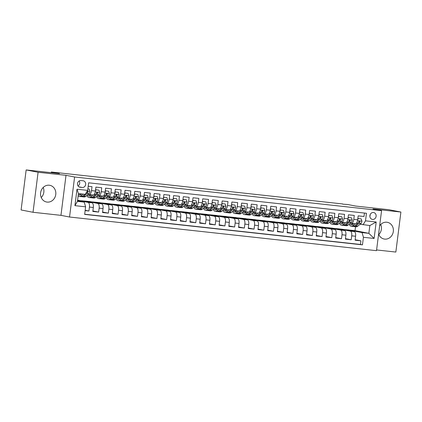 <?xml version="1.0" encoding="UTF-8"?>
<svg xmlns="http://www.w3.org/2000/svg" width="422" height="422" viewBox="0 0 422 422"><rect width="100%" height="100%" fill="white"/><g stroke="black" fill="none" stroke-linecap="round" stroke-linejoin="round"><path stroke-width="0.63" d="M378.608 234.046A8.509 7.617 101 0 0 384.115 239.021A8.509 7.617 101 0 0 384.679 239.105A8.509 7.617 101 0 0 393.278 231.81A8.509 7.617 101 0 0 387.37 222.315A8.509 7.617 101 0 0 386.81 222.23A8.509 7.617 101 0 0 379.642 225.839M49.253 185.221A8.509 7.617 101 0 0 40.654 192.511A8.509 7.617 101 0 0 46.557 202.006A8.509 7.617 101 0 0 47.116 202.091A8.509 7.617 101 0 0 55.715 194.8A8.509 7.617 101 0 0 49.812 185.305A8.509 7.617 101 0 0 49.253 185.221M373.449 212.503A3.492 3.123 101 0 0 369.92 215.494A3.492 3.123 101 0 0 372.341 219.393A3.492 3.123 101 0 0 372.573 219.424A3.492 3.123 101 0 0 376.102 216.433A3.492 3.123 101 0 0 373.676 212.54A3.492 3.123 101 0 0 373.449 212.503M376.598 249.951L395.847 252.061L400.9 212.039L388.973 209.718L355.704 206.068L347.591 204.491L342.706 204.158M69.546 217.019L376.503 250.673L381.562 210.652L74.599 176.997L69.546 217.019L60.958 215.347L66.011 175.325L38.085 172.26L33.027 212.282L60.958 215.347M33.027 212.282L21.1 209.961L26.153 169.939L59.428 173.584L51.315 172.007L51.231 172.688M38.085 172.26L26.153 169.939M364.434 213.052L363.996 216.507L358.167 215.869L357.666 219.815L353.784 219.387A4.362 1.941 96.3 0 1 351.399 223.354A4.362 1.941 96.3 0 1 351.326 223.343L350.397 223.164M353.784 219.387L354.28 215.442L348.451 214.803L347.955 218.749L344.067 218.322A4.362 1.941 96.3 0 1 341.683 222.288A4.362 1.941 96.3 0 1 341.614 222.278L340.686 222.099M344.067 218.322L344.568 214.376L338.739 213.738L338.238 217.683L334.356 217.256A4.362 1.941 96.3 0 1 331.972 221.223A4.362 1.941 96.3 0 1 331.898 221.212L330.969 221.033M334.356 217.256L334.852 213.31L329.023 212.672L328.527 216.618L324.639 216.196A4.362 1.941 96.3 0 1 322.255 220.157A4.362 1.941 96.3 0 1 322.186 220.147L321.258 219.968M324.639 216.196L325.14 212.245L319.312 211.607L318.81 215.552L314.928 215.13A4.362 1.941 96.3 0 1 312.544 219.092A4.362 1.941 96.3 0 1 312.47 219.081L311.541 218.902M314.928 215.13L315.424 211.179L309.595 210.541L309.099 214.492L305.212 214.065A4.362 1.941 96.3 0 1 302.827 218.032A4.362 1.941 96.3 0 1 302.759 218.021L301.83 217.836M305.212 214.065L305.713 210.114L299.884 209.476L299.383 213.427L295.5 212.999A4.362 1.941 96.3 0 1 293.116 216.966A4.362 1.941 96.3 0 1 293.042 216.955L292.114 216.771M295.5 212.999L295.996 209.048L290.167 208.41L289.671 212.361L285.784 211.934A4.362 1.941 96.3 0 1 283.399 215.9A4.362 1.941 96.3 0 1 283.331 215.89L282.402 215.705M285.784 211.934L286.285 207.988L280.456 207.344L279.955 211.295L276.072 210.868A4.362 1.941 96.3 0 1 273.688 214.835A4.362 1.941 96.3 0 1 273.614 214.824L272.686 214.64M276.072 210.868L276.568 206.922L270.739 206.279L270.244 210.23L266.356 209.803A4.362 1.941 96.3 0 1 263.972 213.769A4.362 1.941 96.3 0 1 263.903 213.759L262.975 213.579M266.356 209.803L266.857 205.857L261.028 205.219L260.527 209.164L256.645 208.737A4.362 1.941 96.3 0 1 254.26 212.704A4.362 1.941 96.3 0 1 254.186 212.693L253.258 212.514M256.645 208.737L257.14 204.791L251.312 204.153L250.816 208.099L246.928 207.671A4.362 1.941 96.3 0 1 244.544 211.638A4.362 1.941 96.3 0 1 244.475 211.628L243.547 211.448M246.928 207.671L247.429 203.726L241.6 203.087L241.099 207.033L237.217 206.606A4.362 1.941 96.3 0 1 234.832 210.573A4.362 1.941 96.3 0 1 234.759 210.562L233.83 210.383M237.217 206.606L237.713 202.66L231.884 202.022L231.388 205.968L227.5 205.546A4.362 1.941 96.3 0 1 225.116 209.507A4.362 1.941 96.3 0 1 225.047 209.497L224.119 209.317M227.5 205.546L228.001 201.595L222.172 200.956L221.671 204.902L217.789 204.48A4.362 1.941 96.3 0 1 215.405 208.442A4.362 1.941 96.3 0 1 215.331 208.431L214.402 208.252M217.789 204.48L218.285 200.529L212.456 199.891L211.96 203.837L208.072 203.415A4.362 1.941 96.3 0 1 205.688 207.376A4.362 1.941 96.3 0 1 205.619 207.366L204.691 207.186M208.072 203.415L208.573 199.464L202.745 198.825L202.243 202.776L198.361 202.349A4.362 1.941 96.3 0 1 195.977 206.316A4.362 1.941 96.3 0 1 195.903 206.305L194.975 206.121M198.361 202.349L198.857 198.398L193.028 197.76L192.532 201.711L188.645 201.283A4.362 1.941 96.3 0 1 186.26 205.25A4.362 1.941 96.3 0 1 186.192 205.24L185.258 205.055M188.645 201.283L189.146 197.332L183.317 196.694L182.816 200.645L178.933 200.218A4.362 1.941 96.3 0 1 176.549 204.185A4.362 1.941 96.3 0 1 176.475 204.174L175.547 203.99M178.933 200.218L179.429 196.272L173.6 195.629L173.104 199.58L169.217 199.152A4.362 1.941 96.3 0 1 166.832 203.119A4.362 1.941 96.3 0 1 166.764 203.109L165.83 202.924M169.217 199.152L169.718 195.207L163.889 194.563L163.388 198.514L159.505 198.087A4.362 1.941 96.3 0 1 157.121 202.054A4.362 1.941 96.3 0 1 157.047 202.043L156.119 201.864M159.505 198.087L160.001 194.141L154.172 193.503L153.677 197.449L149.789 197.021A4.362 1.941 96.3 0 1 147.405 200.988A4.362 1.941 96.3 0 1 147.336 200.977L146.402 200.798M149.789 197.021L150.29 193.076L144.461 192.437L143.96 196.383L140.078 195.956A4.362 1.941 96.3 0 1 137.693 199.922A4.362 1.941 96.3 0 1 137.619 199.912L136.691 199.733M140.078 195.956L140.573 192.01L134.745 191.372L134.249 195.317L130.361 194.89A4.362 1.941 96.3 0 1 127.977 198.857A4.362 1.941 96.3 0 1 127.908 198.846L126.975 198.667M130.361 194.89L130.862 190.944L125.033 190.306L124.532 194.252L120.65 193.83A4.362 1.941 96.3 0 1 118.265 197.791A4.362 1.941 96.3 0 1 118.192 197.781L117.263 197.601M120.65 193.83L121.146 189.879L115.317 189.241L114.821 193.186L110.933 192.764A4.362 1.941 96.3 0 1 108.549 196.726A4.362 1.941 96.3 0 1 108.48 196.715L107.547 196.536M110.933 192.764L111.434 188.813L105.605 188.175L105.104 192.121L101.222 191.699A4.362 1.941 96.3 0 1 98.838 195.66A4.362 1.941 96.3 0 1 98.764 195.65L97.835 195.47M101.222 191.699L101.718 187.748L95.889 187.11L95.393 191.06A4.362 1.941 96.3 0 1 93.009 195.022A4.362 1.941 96.3 0 1 92.935 195.011L89.195 194.6A6.926 3.081 -83.7 0 0 90.065 195.887M85.128 210.604L88.931 211.021L85.165 210.288M77.59 200.218L91.954 202.803A4.362 1.941 96.3 0 1 93.315 207.497L92.814 211.448L98.642 212.087L92.877 210.963M81.409 200.745L89.833 201.563L101.665 203.868A4.362 1.941 -83.7 0 1 103.031 208.563L102.53 212.514L108.359 213.152L102.593 212.029M91.12 201.811L99.55 202.629L111.382 204.928A4.362 1.941 -83.7 0 1 112.743 209.628L112.247 213.579L118.07 214.218L112.305 213.094M100.837 202.876L109.261 203.689L121.093 205.994A4.362 1.941 -83.7 0 1 122.459 210.694L121.958 214.645L127.787 215.283L122.021 214.16M110.548 203.942L118.978 204.754L130.809 207.06A4.362 1.941 -83.7 0 1 132.17 211.76L131.675 215.705L137.498 216.349L131.733 215.225M120.265 205.008L128.689 205.82L140.521 208.125A4.362 1.941 -83.7 0 1 141.887 212.825L141.386 216.771L147.215 217.409L141.449 216.291M129.976 206.073L138.405 206.885L150.237 209.191A4.362 1.941 -83.7 0 1 151.598 213.891L151.102 217.836L156.926 218.475L151.16 217.351M139.693 207.139L148.117 207.951L159.949 210.256A4.362 1.941 -83.7 0 1 161.315 214.956L160.814 218.902L166.643 219.54L160.877 218.417M149.404 208.204L157.833 209.017L169.665 211.322A4.362 1.941 -83.7 0 1 171.026 216.022L170.53 219.968L176.354 220.606L170.588 219.482M159.12 209.27L167.545 210.082L179.376 212.387A4.362 1.941 -83.7 0 1 180.743 217.087L180.241 221.033L186.07 221.671L180.305 220.548M168.832 210.335L177.261 211.148L189.093 213.453A4.362 1.941 -83.7 0 1 190.454 218.148L189.958 222.099L195.782 222.737L190.016 221.613M178.548 211.396L186.972 212.213L198.804 214.518A4.362 1.941 -83.7 0 1 200.17 219.213L199.669 223.164L205.498 223.802L199.733 222.679M188.259 212.461L196.689 213.279L208.521 215.584A4.362 1.941 -83.7 0 1 209.882 220.279L209.386 224.23L215.209 224.868L209.444 223.744M197.976 213.527L206.4 214.344L218.232 216.644A4.362 1.941 -83.7 0 1 219.598 221.344L219.097 225.295L224.926 225.934L219.16 224.81M207.687 214.592L216.117 215.405L227.949 217.71A4.362 1.941 -83.7 0 1 229.31 222.41L228.814 226.356L234.637 226.999L228.872 225.875M217.404 215.658L225.828 216.47L237.66 218.775A4.362 1.941 -83.7 0 1 239.026 223.475L238.525 227.421L244.354 228.065L238.588 226.941M227.115 216.723L235.545 217.536L247.376 219.841A4.362 1.941 -83.7 0 1 248.737 224.541L248.242 228.487L254.065 229.125L248.3 228.007M236.832 217.789L245.256 218.601L257.088 220.906A4.362 1.941 -83.7 0 1 258.454 225.606L257.953 229.552L263.782 230.19L258.016 229.067M246.543 218.854L254.972 219.667L266.804 221.972A4.362 1.941 -83.7 0 1 268.165 226.672L267.669 230.618L273.493 231.256L267.727 230.132M256.26 219.92L264.684 220.732L276.516 223.038A4.362 1.941 -83.7 0 1 277.882 227.738L277.381 231.683L283.209 232.322L277.444 231.198M265.971 220.986L274.4 221.798L286.232 224.103A4.362 1.941 -83.7 0 1 287.593 228.803L287.097 232.749L292.921 233.387L287.155 232.264M275.687 222.046L284.111 222.863L295.943 225.169A4.362 1.941 -83.7 0 1 297.31 229.863L296.808 233.814L302.637 234.453L296.872 233.329M285.399 223.111L293.828 223.929L305.66 226.234A4.362 1.941 -83.7 0 1 307.021 230.929L306.525 234.88L312.354 235.518L306.583 234.395M295.115 224.177L303.539 224.995L315.371 227.3A4.362 1.941 -83.7 0 1 316.737 231.994L316.236 235.945L322.065 236.584L316.3 235.46M304.826 225.242L313.256 226.06L325.088 228.36A4.362 1.941 -83.7 0 1 326.449 233.06L325.953 237.011L331.782 237.649L326.011 236.526M314.543 226.308L322.967 227.12L334.799 229.426A4.362 1.941 -83.7 0 1 336.165 234.126L335.664 238.071L341.493 238.715L335.727 237.591M324.254 227.374L332.684 228.186L344.516 230.491A4.362 1.941 -83.7 0 1 345.876 235.191L345.381 239.137L351.209 239.78L345.439 238.657M51.315 172.007L342.733 203.958M80.101 187.247L82.237 187.484A3.381 3.028 101 0 0 85.655 184.583A3.381 3.028 101 0 0 83.308 180.811A3.381 3.028 101 0 0 83.087 180.78L80.95 180.542A3.381 3.028 101 0 0 77.532 183.443A3.381 3.028 101 0 0 79.879 187.215A3.381 3.028 101 0 0 80.101 187.247L79.658 187.162M363.047 224.799L365.499 220.843L366.46 213.274L88.641 182.81L87.681 190.385L85.228 194.336L78.429 193.593L77.442 201.378L84.242 202.127L85.603 206.822L84.648 214.397L362.466 244.855L363.421 237.285L362.06 232.585L368.86 233.334L369.846 225.543L360.114 224.23M365.499 220.843L376.187 222.014L374.108 238.456L363.421 237.285M85.603 206.822L74.921 205.651L76.999 189.214L87.681 190.385M333.971 228.439L338.513 228.829L350.344 231.129A4.362 1.941 96.3 0 1 351.705 235.829L351.209 239.78M338.513 228.829L342.395 229.251L354.227 231.557L350.344 231.129M328.796 227.764L340.628 230.069A4.362 1.941 96.3 0 1 341.994 234.764L341.493 238.715M319.085 226.698L330.917 229.004A4.362 1.941 96.3 0 1 332.278 233.698L331.782 237.649M309.368 225.633L321.2 227.938A4.362 1.941 96.3 0 1 322.566 232.633L322.065 236.584M299.657 224.567L311.489 226.872A4.362 1.941 96.3 0 1 312.85 231.567L312.354 235.518M289.94 223.502L301.772 225.807A4.362 1.941 96.3 0 1 303.138 230.507L302.637 234.453M280.229 222.436L292.061 224.741A4.362 1.941 96.3 0 1 293.422 229.441L292.921 233.387M270.513 221.371L282.344 223.676A4.362 1.941 96.3 0 1 283.711 228.376L283.209 232.322M260.801 220.305L272.633 222.61A4.362 1.941 96.3 0 1 273.994 227.31L273.493 231.256M251.085 219.24L262.917 221.545A4.362 1.941 96.3 0 1 264.283 226.245L263.782 230.19M241.373 218.174L253.205 220.479A4.362 1.941 96.3 0 1 254.566 225.179L254.065 229.125M231.657 217.114L243.489 219.414A4.362 1.941 96.3 0 1 244.855 224.114L244.354 228.065M221.946 216.048L233.777 218.353A4.362 1.941 96.3 0 1 235.138 223.048L234.637 226.999M212.229 214.983L224.061 217.288A4.362 1.941 96.3 0 1 225.427 221.983L224.926 225.934M202.518 213.917L214.35 216.222A4.362 1.941 96.3 0 1 215.711 220.917L215.209 224.868M192.801 212.852L204.633 215.157A4.362 1.941 96.3 0 1 205.999 219.851L205.498 223.802M183.09 211.786L194.922 214.091A4.362 1.941 96.3 0 1 196.283 218.791L195.782 222.737M173.373 210.72L185.205 213.026A4.362 1.941 96.3 0 1 186.566 217.726L186.07 221.671M163.662 209.655L175.494 211.96A4.362 1.941 96.3 0 1 176.855 216.66L176.354 220.606M153.946 208.589L165.777 210.894A4.362 1.941 96.3 0 1 167.138 215.595L166.643 219.54M144.234 207.524L156.066 209.829A4.362 1.941 96.3 0 1 157.427 214.529L156.926 218.475M134.518 206.458L146.35 208.763A4.362 1.941 96.3 0 1 147.711 213.463L147.215 217.409M124.806 205.398L136.638 207.698A4.362 1.941 96.3 0 1 137.999 212.398L137.498 216.349M115.09 204.332L126.922 206.638A4.362 1.941 96.3 0 1 128.283 211.332L127.787 215.283M105.379 203.267L117.21 205.572A4.362 1.941 96.3 0 1 118.571 210.267L118.07 214.218M95.662 202.201L107.494 204.506A4.362 1.941 96.3 0 1 108.855 209.201L108.359 213.152M85.946 201.136L97.783 203.441A4.362 1.941 96.3 0 1 99.144 208.136L98.642 212.087M88.203 186.266L92.007 186.682L91.505 190.633A4.362 1.941 96.3 0 1 89.121 194.6A4.362 1.941 96.3 0 1 89.053 194.589L88.119 194.405M77.574 200.334L88.066 202.375A4.362 1.941 96.3 0 1 89.427 207.075L88.931 211.021M84.669 214.228L360.462 244.465L360.921 240.841L355.155 239.722M354.227 231.557A4.362 1.941 -83.7 0 1 355.593 236.257L355.092 240.202L360.921 240.841M77.516 200.814L84.242 202.127M66.011 175.325L74.599 176.997M400.9 212.039L372.974 208.98L381.562 210.652M343.682 229.505L355.023 230.639L368.86 233.334L374.108 238.456M355.023 230.639L355.514 226.741M348.224 229.89L362.06 232.585M79.753 201.252L79.8 200.877L77.564 200.439M77.537 200.629L79.8 200.877M89.464 202.317L89.511 201.943L85.935 201.241M84.986 201.442L89.511 201.943M94.702 202.507L99.228 203.003L95.646 202.307M99.181 203.383L99.228 203.003M98.906 195.666L102.651 196.077A4.362 1.941 -83.7 0 0 102.72 196.088A4.362 1.941 -83.7 0 0 105.104 192.121M104.413 203.573L108.939 204.069L105.363 203.372M108.892 204.448L108.939 204.069M108.623 196.731L112.363 197.143A4.362 1.941 -83.7 0 0 112.437 197.153A4.362 1.941 -83.7 0 0 114.821 193.186M114.13 204.638L118.656 205.134L115.074 204.438M118.608 205.514L118.656 205.134M118.334 197.797L122.079 198.208A4.362 1.941 -83.7 0 0 122.148 198.219A4.362 1.941 -83.7 0 0 124.532 194.252M123.841 205.704L128.367 206.2L124.791 205.503M128.32 206.574L128.367 206.2M128.051 198.862L131.791 199.274A4.362 1.941 -83.7 0 0 131.864 199.284A4.362 1.941 -83.7 0 0 134.249 195.317M133.558 206.769L138.084 207.265L134.502 206.569M138.036 207.64L138.084 207.265M137.762 199.928L141.507 200.339A4.362 1.941 -83.7 0 0 141.576 200.35A4.362 1.941 -83.7 0 0 143.96 196.383M143.269 207.835L147.795 208.331L144.218 207.635M147.747 208.705L147.795 208.331M148.349 202.275A6.926 3.081 -83.7 0 1 147.494 200.999L151.218 201.405A4.362 1.941 -83.7 0 0 151.292 201.415A4.362 1.941 -83.7 0 0 153.677 197.449M152.986 208.901L157.512 209.396L153.93 208.7M157.464 209.771L157.512 209.396M157.19 202.059L160.935 202.47A4.362 1.941 -83.7 0 0 161.004 202.481A4.362 1.941 -83.7 0 0 163.388 198.514M162.697 209.966L167.223 210.462L163.646 209.766M167.175 210.836L167.223 210.462M166.906 203.124L170.646 203.536A4.362 1.941 -83.7 0 0 170.72 203.546A4.362 1.941 -83.7 0 0 173.104 199.58M172.413 211.032L176.939 211.527L173.358 210.831M176.892 211.902L176.939 211.527M176.618 204.19L180.363 204.596A4.362 1.941 -83.7 0 0 180.431 204.612A4.362 1.941 -83.7 0 0 182.816 200.645M182.125 212.097L186.651 212.593L183.074 211.891M186.603 212.968L186.651 212.593M187.204 206.537A6.926 3.081 -83.7 0 1 186.35 205.261L190.074 205.662A4.362 1.941 -83.7 0 0 190.148 205.672A4.362 1.941 -83.7 0 0 192.532 201.711M191.841 213.157L196.367 213.659L192.785 212.957M196.32 214.033L196.367 213.659M196.045 206.316L199.791 206.727A4.362 1.941 -83.7 0 0 199.859 206.738A4.362 1.941 -83.7 0 0 202.243 202.776M201.552 214.223L206.078 214.719L202.502 214.023M206.031 215.099L206.078 214.719M205.762 207.381L209.502 207.793A4.362 1.941 -83.7 0 0 209.576 207.803A4.362 1.941 -83.7 0 0 211.96 203.837M211.269 215.289L215.795 215.784L212.213 215.088M215.747 216.164L215.795 215.784M216.344 209.729A6.926 3.081 -83.7 0 1 215.494 208.452L219.218 208.858A4.362 1.941 -83.7 0 0 219.287 208.869A4.362 1.941 -83.7 0 0 221.671 204.902M220.98 216.354L225.506 216.85L221.93 216.154M225.459 217.23L225.506 216.85M225.19 209.512L228.93 209.924A4.362 1.941 -83.7 0 0 229.004 209.934A4.362 1.941 -83.7 0 0 231.388 205.968M230.697 217.42L235.223 217.916L231.641 217.219M235.175 218.29L235.223 217.916M234.901 210.578L238.646 210.989A4.362 1.941 -83.7 0 0 238.715 211A4.362 1.941 -83.7 0 0 241.099 207.033M240.408 218.485L244.934 218.981L241.358 218.285M244.887 219.356L244.934 218.981M244.618 211.644L248.358 212.055A4.362 1.941 -83.7 0 0 248.431 212.066A4.362 1.941 -83.7 0 0 250.816 208.099M250.125 219.551L254.651 220.047L251.069 219.35M254.603 220.421L254.651 220.047M254.329 212.709L258.074 213.121A4.362 1.941 -83.7 0 0 258.143 213.131A4.362 1.941 -83.7 0 0 260.527 209.164M259.836 220.616L264.362 221.112L260.785 220.416M264.314 221.487L264.362 221.112M264.045 213.775L267.785 214.186A4.362 1.941 -83.7 0 0 267.859 214.197A4.362 1.941 -83.7 0 0 270.244 210.23M269.553 221.682L274.078 222.178L270.502 221.481M274.031 222.552L274.078 222.178M273.757 214.84L277.502 215.252A4.362 1.941 -83.7 0 0 277.57 215.262A4.362 1.941 -83.7 0 0 279.955 211.295M279.264 222.747L283.79 223.243L280.213 222.547M283.742 223.618L283.79 223.243M284.344 217.188A6.926 3.081 -83.7 0 1 283.489 215.911L287.213 216.312A4.362 1.941 -83.7 0 0 287.287 216.328A4.362 1.941 -83.7 0 0 289.671 212.361M288.98 223.813L293.506 224.309L289.93 223.607M293.459 224.683L293.506 224.309M293.184 216.971L296.93 217.377A4.362 1.941 -83.7 0 0 296.998 217.388A4.362 1.941 -83.7 0 0 299.383 213.427M298.692 224.873L303.218 225.374L299.641 224.673M303.17 225.749L303.218 225.374M302.901 218.032L306.641 218.443A4.362 1.941 -83.7 0 0 306.715 218.454A4.362 1.941 -83.7 0 0 309.099 214.492M308.408 225.939L312.934 226.435L309.358 225.738M312.887 226.814L312.934 226.435M313.483 220.384A6.926 3.081 -83.7 0 1 312.633 219.102L316.358 219.509A4.362 1.941 -83.7 0 0 316.426 219.519A4.362 1.941 -83.7 0 0 318.81 215.552M318.119 227.004L322.645 227.5L319.069 226.804M322.598 227.88L322.645 227.5M322.329 220.163L326.069 220.574A4.362 1.941 -83.7 0 0 326.143 220.585A4.362 1.941 -83.7 0 0 328.527 216.618M327.836 228.07L332.362 228.566L328.785 227.869M332.314 228.946L332.362 228.566M332.04 221.228L335.785 221.64A4.362 1.941 -83.7 0 0 335.854 221.65A4.362 1.941 -83.7 0 0 338.238 217.683M337.547 229.135L342.073 229.631L338.497 228.935M342.026 230.006L342.073 229.631M342.627 223.576A6.926 3.081 -83.7 0 1 341.773 222.299L345.497 222.705A4.362 1.941 -83.7 0 0 345.571 222.716A4.362 1.941 -83.7 0 0 347.955 218.749M347.264 230.201L351.79 230.697L348.213 230.001M351.742 231.071L351.79 230.697M360.462 244.465L362.466 244.855M351.468 223.359L355.213 223.771A4.362 1.941 -83.7 0 0 355.282 223.781A4.362 1.941 -83.7 0 0 357.666 219.815M78.429 193.593L76.999 189.214M77.442 201.378L74.921 205.651M376.187 222.014L369.846 225.543M78.028 185.933A3.381 3.028 101 0 0 79.194 180.932M369.872 216.185A3.492 3.123 101 0 0 370.184 214.582M43.202 187.458A8.509 7.617 -79 0 1 41.24 197.533M380.76 224.467A8.509 7.617 -79 0 1 378.798 234.542M81.488 193.93L80.734 194.558A6.926 3.081 96.3 0 1 79.389 195.038A6.926 3.081 96.3 0 1 78.323 194.436M82.997 194.094L80.85 195.866A8.345 3.708 96.3 0 1 79.236 196.452A8.345 3.708 96.3 0 1 78.133 195.913M87.866 188.945L89.248 189.098L89.944 191.366A2.891 1.287 96.3 0 1 88.931 193.74L85.708 196.399A8.345 3.708 96.3 0 1 84.094 196.979L82.248 196.779A8.345 3.708 -83.7 0 0 83.862 196.198L87.085 193.534A2.891 1.287 -83.7 0 0 87.934 191.963L87.787 191.393L87.048 191.403M89.248 189.098L87.871 188.892M84.843 194.294L82.696 196.066A8.345 3.708 96.3 0 1 81.082 196.652L79.236 196.452M79.811 193.745A8.345 3.708 -83.7 0 0 80.069 194.526M81.678 196.61A8.345 3.708 -83.7 0 0 82.248 196.779M79.579 193.719A6.926 3.081 -83.7 0 0 80.349 194.822M81.003 194.331A6.926 3.081 96.3 0 1 80.744 193.846M86.763 191.862A2.891 1.287 96.3 0 1 85.919 193.408L85.687 193.603M87.934 191.963L87.248 191.831A1.472 0.654 96.3 0 1 86.964 192.226L86.484 192.622M91.384 194.848L90.445 195.623A6.926 3.081 96.3 0 1 89.105 196.103A6.926 3.081 96.3 0 1 87.581 194.853M92.893 195.011L90.566 196.932A8.345 3.708 96.3 0 1 88.952 197.512A8.345 3.708 96.3 0 1 86.853 195.455M98.959 190.164L95.557 189.736L98.959 190.164L99.655 192.432A2.891 1.287 96.3 0 1 98.642 194.8L95.419 197.464A8.345 3.708 96.3 0 1 93.805 198.045L91.959 197.844A8.345 3.708 -83.7 0 0 93.578 197.264L96.796 194.6A2.891 1.287 -83.7 0 0 97.651 193.028L97.25 192.332L96.485 192.901A2.891 1.287 96.3 0 1 95.63 194.473L92.413 197.132A8.345 3.708 96.3 0 1 90.793 197.718L88.952 197.512M96.047 189.842L95.414 190.886M89.48 194.637A8.345 3.708 -83.7 0 0 89.786 195.592M91.389 197.675A8.345 3.708 -83.7 0 0 91.959 197.844M90.719 195.397A6.926 3.081 96.3 0 1 90.377 194.737M97.651 193.028L96.965 192.896A1.472 0.654 96.3 0 1 96.68 193.292L96.2 193.687M101.095 195.908L100.162 196.684A6.926 3.081 96.3 0 1 98.817 197.169A6.926 3.081 96.3 0 1 97.297 195.919M102.604 196.077L100.278 197.997A8.345 3.708 96.3 0 1 98.664 198.577A8.345 3.708 96.3 0 1 96.564 196.52M105.273 190.813L108.676 191.229L109.372 193.498A2.891 1.287 96.3 0 1 108.359 195.866L105.136 198.53A8.345 3.708 96.3 0 1 103.522 199.11L101.676 198.91A8.345 3.708 -83.7 0 0 103.29 198.324L106.513 195.666A2.891 1.287 -83.7 0 0 107.362 194.094L106.961 193.397L106.196 193.967A2.891 1.287 96.3 0 1 105.347 195.539L102.124 198.198A8.345 3.708 96.3 0 1 100.51 198.783L98.664 198.577M105.758 190.908L105.125 191.952M108.676 191.229L105.273 190.802M99.191 195.702A8.345 3.708 -83.7 0 0 99.497 196.657M101.106 198.741A8.345 3.708 -83.7 0 0 101.676 198.91M98.927 195.671A6.926 3.081 -83.7 0 0 99.777 196.953M100.431 196.462A6.926 3.081 96.3 0 1 100.093 195.803M107.362 194.094L106.676 193.962A1.472 0.654 96.3 0 1 106.391 194.357L105.911 194.753M110.812 196.974L109.873 197.749A6.926 3.081 96.3 0 1 108.533 198.234A6.926 3.081 96.3 0 1 107.009 196.979M112.321 197.143L109.994 199.063A8.345 3.708 96.3 0 1 108.38 199.643A8.345 3.708 96.3 0 1 106.281 197.586M118.387 192.29L114.984 191.868L118.387 192.29L119.083 194.563A2.891 1.287 96.3 0 1 118.07 196.932L114.853 199.595A8.345 3.708 96.3 0 1 113.233 200.176L111.387 199.975A8.345 3.708 -83.7 0 0 113.006 199.39L116.224 196.731A2.891 1.287 -83.7 0 0 117.079 195.159L116.678 194.463L115.913 195.033A2.891 1.287 96.3 0 1 115.058 196.605L111.841 199.263A8.345 3.708 96.3 0 1 110.221 199.849L108.38 199.643M115.475 191.973L114.842 193.018M108.908 196.768A8.345 3.708 -83.7 0 0 109.214 197.723M110.817 199.806A8.345 3.708 -83.7 0 0 111.387 199.975M108.639 196.736A6.926 3.081 -83.7 0 0 109.493 198.013M110.147 197.528A6.926 3.081 96.3 0 1 109.804 196.863M117.079 195.159L116.393 195.027A1.472 0.654 96.3 0 1 116.108 195.418L115.628 195.819M120.523 198.039L119.59 198.815A6.926 3.081 96.3 0 1 118.244 199.3A6.926 3.081 96.3 0 1 116.725 198.045M122.032 198.208L119.706 200.128A8.345 3.708 96.3 0 1 118.091 200.708A8.345 3.708 96.3 0 1 115.992 198.651M128.103 193.355L124.701 192.933L128.103 193.355L128.8 195.629A2.891 1.287 96.3 0 1 127.787 197.997L124.564 200.661A8.345 3.708 96.3 0 1 122.95 201.241L121.103 201.041A8.345 3.708 -83.7 0 0 122.718 200.455L125.941 197.797A2.891 1.287 -83.7 0 0 126.79 196.225L126.389 195.528L125.624 196.098A2.891 1.287 96.3 0 1 124.775 197.67L121.552 200.329A8.345 3.708 96.3 0 1 119.938 200.914L118.091 200.708M125.186 193.039L124.553 194.083M118.619 197.834A8.345 3.708 -83.7 0 0 118.925 198.788M120.534 200.872A8.345 3.708 -83.7 0 0 121.103 201.041M118.355 197.802A6.926 3.081 -83.7 0 0 119.204 199.078M119.859 198.588A6.926 3.081 96.3 0 1 119.521 197.929M126.79 196.225L126.104 196.093A1.472 0.654 96.3 0 1 125.819 196.483L125.339 196.884M130.24 199.105L129.301 199.88A6.926 3.081 96.3 0 1 127.961 200.366A6.926 3.081 96.3 0 1 126.436 199.11M131.748 199.274L129.422 201.194A8.345 3.708 96.3 0 1 127.808 201.774A8.345 3.708 96.3 0 1 125.709 199.717M134.412 194.009L137.815 194.421L138.511 196.694A2.891 1.287 96.3 0 1 137.498 199.063L134.28 201.727A8.345 3.708 96.3 0 1 132.661 202.307L130.815 202.106A8.345 3.708 -83.7 0 0 132.434 201.521L135.652 198.862A2.891 1.287 -83.7 0 0 136.506 197.29L136.106 196.594L135.341 197.164A2.891 1.287 96.3 0 1 134.486 198.73L131.268 201.394A8.345 3.708 96.3 0 1 129.649 201.974L127.808 201.774M134.903 194.104L134.27 195.143M137.815 194.421L134.412 193.999M128.335 198.899A8.345 3.708 -83.7 0 0 128.641 199.854M130.245 201.938A8.345 3.708 -83.7 0 0 130.815 202.106M128.066 198.867A6.926 3.081 -83.7 0 0 128.921 200.144M129.575 199.653A6.926 3.081 96.3 0 1 129.232 198.994M136.506 197.29L135.821 197.153A1.472 0.654 96.3 0 1 135.536 197.549L135.056 197.95M139.951 200.17L139.017 200.946A6.926 3.081 96.3 0 1 137.672 201.431A6.926 3.081 96.3 0 1 136.153 200.176M141.46 200.334L139.133 202.254A8.345 3.708 96.3 0 1 137.519 202.84A8.345 3.708 96.3 0 1 135.42 200.782M147.531 195.486L144.129 195.059L147.531 195.486L148.227 197.754A2.891 1.287 96.3 0 1 147.215 200.128L143.992 202.787A8.345 3.708 96.3 0 1 142.378 203.372L140.531 203.172A8.345 3.708 -83.7 0 0 142.145 202.586L145.368 199.928A2.891 1.287 -83.7 0 0 146.218 198.356L145.817 197.66L145.052 198.224A2.891 1.287 96.3 0 1 144.203 199.796L140.98 202.46A8.345 3.708 96.3 0 1 139.365 203.04L137.519 202.84M144.614 195.17L143.981 196.209M138.047 199.965A8.345 3.708 -83.7 0 0 138.353 200.914M139.962 203.003A8.345 3.708 -83.7 0 0 140.531 203.172M137.783 199.933A6.926 3.081 -83.7 0 0 138.632 201.21M139.286 200.719A6.926 3.081 96.3 0 1 138.949 200.06M146.218 198.356L145.532 198.219A1.472 0.654 96.3 0 1 145.247 198.614L144.767 199.01M149.668 201.236L148.729 202.011A6.926 3.081 96.3 0 1 147.389 202.497A6.926 3.081 96.3 0 1 145.864 201.241M151.176 201.399L148.85 203.32A8.345 3.708 96.3 0 1 147.236 203.905A8.345 3.708 96.3 0 1 145.136 201.843M153.84 196.14L157.242 196.552L157.939 198.82A2.891 1.287 96.3 0 1 156.926 201.194L153.708 203.852A8.345 3.708 96.3 0 1 152.089 204.438L150.243 204.232A8.345 3.708 -83.7 0 0 151.862 203.652L155.08 200.993A2.891 1.287 -83.7 0 0 155.934 199.421L155.533 198.725L154.768 199.29A2.891 1.287 96.3 0 1 153.914 200.861L150.696 203.525A8.345 3.708 96.3 0 1 149.082 204.106L147.236 203.905M154.331 196.235L153.698 197.274M157.242 196.552L153.84 196.124M147.763 201.025A8.345 3.708 -83.7 0 0 148.069 201.98M149.673 204.069A8.345 3.708 -83.7 0 0 150.243 204.232M149.003 201.785A6.926 3.081 96.3 0 1 148.66 201.125M155.934 199.421L155.249 199.284A1.472 0.654 96.3 0 1 154.964 199.68L154.484 200.075M159.379 202.302L158.445 203.077A6.926 3.081 96.3 0 1 157.1 203.562A6.926 3.081 96.3 0 1 155.581 202.307M160.887 202.465L158.561 204.385A8.345 3.708 96.3 0 1 156.947 204.971A8.345 3.708 96.3 0 1 154.848 202.908M163.557 197.201L166.959 197.617L167.655 199.886A2.891 1.287 96.3 0 1 166.643 202.259L163.419 204.918A8.345 3.708 96.3 0 1 161.805 205.503L159.959 205.298A8.345 3.708 -83.7 0 0 161.573 204.717L164.796 202.054A2.891 1.287 -83.7 0 0 165.646 200.487L165.245 199.791L164.48 200.355A2.891 1.287 96.3 0 1 163.63 201.927L160.407 204.591A8.345 3.708 96.3 0 1 158.793 205.171L156.947 204.971M164.042 197.296L163.409 198.34M166.959 197.617L163.557 197.19M157.475 202.091A8.345 3.708 -83.7 0 0 157.781 203.045M159.389 205.134A8.345 3.708 -83.7 0 0 159.959 205.298M157.211 202.064A6.926 3.081 -83.7 0 0 158.06 203.341M158.714 202.85A6.926 3.081 96.3 0 1 158.377 202.191M165.646 200.487L164.96 200.35A1.472 0.654 96.3 0 1 164.675 200.745L164.195 201.141M169.095 203.367L168.156 204.142A6.926 3.081 96.3 0 1 166.817 204.623A6.926 3.081 96.3 0 1 165.292 203.372M170.604 203.531L168.278 205.451A8.345 3.708 96.3 0 1 166.664 206.036A8.345 3.708 96.3 0 1 164.564 203.974M176.67 198.683L173.268 198.256L176.67 198.683L177.367 200.951A2.891 1.287 96.3 0 1 176.354 203.325L173.136 205.983A8.345 3.708 96.3 0 1 171.517 206.569L169.67 206.363A8.345 3.708 -83.7 0 0 171.29 205.783L174.508 203.119A2.891 1.287 -83.7 0 0 175.362 201.547L174.961 200.856L174.196 201.421A2.891 1.287 96.3 0 1 173.342 202.993L170.124 205.656A8.345 3.708 96.3 0 1 168.51 206.237L166.664 206.036M173.758 198.361L173.125 199.406M167.191 203.156A8.345 3.708 -83.7 0 0 167.497 204.111M169.101 206.194A8.345 3.708 -83.7 0 0 169.67 206.363M166.922 203.13A6.926 3.081 -83.7 0 0 167.777 204.406M168.431 203.916A6.926 3.081 96.3 0 1 168.088 203.256M175.362 201.547L174.676 201.415A1.472 0.654 96.3 0 1 174.392 201.811L173.911 202.207M178.807 204.433L177.873 205.208A6.926 3.081 96.3 0 1 176.528 205.688A6.926 3.081 96.3 0 1 175.009 204.438M180.315 204.596L177.989 206.516A8.345 3.708 96.3 0 1 176.375 207.102A8.345 3.708 96.3 0 1 174.275 205.039M182.984 199.332L186.387 199.748L187.083 202.017A2.891 1.287 96.3 0 1 186.07 204.39L182.847 207.049A8.345 3.708 96.3 0 1 181.233 207.635L179.387 207.429A8.345 3.708 -83.7 0 0 181.001 206.849L184.224 204.185A2.891 1.287 -83.7 0 0 185.073 202.613L184.672 201.916L183.908 202.486A2.891 1.287 96.3 0 1 183.058 204.058L179.835 206.717A8.345 3.708 96.3 0 1 178.221 207.302L176.375 207.102M183.47 199.427L182.837 200.471M186.387 199.748L182.984 199.321M176.902 204.222A8.345 3.708 -83.7 0 0 177.208 205.176M178.817 207.26A8.345 3.708 -83.7 0 0 179.387 207.429M176.639 204.195A6.926 3.081 -83.7 0 0 177.488 205.472M178.142 204.981A6.926 3.081 96.3 0 1 177.804 204.322M185.073 202.613L184.388 202.481A1.472 0.654 96.3 0 1 184.103 202.876L183.623 203.272M188.523 205.498L187.584 206.274A6.926 3.081 96.3 0 1 186.244 206.754A6.926 3.081 96.3 0 1 184.72 205.503M190.032 205.662L187.706 207.582A8.345 3.708 96.3 0 1 186.091 208.167A8.345 3.708 96.3 0 1 183.992 206.105M196.098 200.814L192.696 200.387L196.098 200.814L196.794 203.082A2.891 1.287 96.3 0 1 195.782 205.456L192.564 208.115A8.345 3.708 96.3 0 1 190.944 208.695L189.103 208.494A8.345 3.708 -83.7 0 0 190.718 207.914L193.935 205.25A2.891 1.287 -83.7 0 0 194.79 203.678L194.389 202.982L193.624 203.552A2.891 1.287 96.3 0 1 192.77 205.124L189.552 207.782A8.345 3.708 96.3 0 1 187.938 208.368L186.091 208.167M193.186 200.492L192.553 201.537M186.619 205.287A8.345 3.708 -83.7 0 0 186.925 206.242M188.528 208.326A8.345 3.708 -83.7 0 0 189.103 208.494M187.859 206.047A6.926 3.081 96.3 0 1 187.516 205.387M194.79 203.678L194.104 203.546A1.472 0.654 96.3 0 1 193.819 203.942L193.339 204.338M198.234 206.564L197.301 207.334A6.926 3.081 96.3 0 1 195.956 207.819A6.926 3.081 96.3 0 1 194.436 206.569M199.743 206.727L197.417 208.647A8.345 3.708 96.3 0 1 195.803 209.228A8.345 3.708 96.3 0 1 193.703 207.17M205.815 201.88L202.412 201.452L205.815 201.88L206.511 204.148A2.891 1.287 96.3 0 1 205.498 206.516L202.275 209.18A8.345 3.708 96.3 0 1 200.661 209.76L198.815 209.56A8.345 3.708 -83.7 0 0 200.429 208.98L203.652 206.316A2.891 1.287 -83.7 0 0 204.501 204.744L204.1 204.048L203.335 204.617A2.891 1.287 96.3 0 1 202.486 206.189L199.263 208.848A8.345 3.708 96.3 0 1 197.649 209.433L195.803 209.228M202.898 201.558L202.265 202.602M196.33 206.353A8.345 3.708 -83.7 0 0 196.636 207.307M198.245 209.391A8.345 3.708 -83.7 0 0 198.815 209.56M196.066 206.321A6.926 3.081 -83.7 0 0 196.916 207.603M197.57 207.112A6.926 3.081 96.3 0 1 197.232 206.453M204.501 204.744L203.815 204.612A1.472 0.654 96.3 0 1 203.531 205.008L203.051 205.403M207.951 207.624L207.012 208.399A6.926 3.081 96.3 0 1 205.672 208.885A6.926 3.081 96.3 0 1 204.148 207.635M209.46 207.793L207.133 209.713A8.345 3.708 96.3 0 1 205.519 210.293A8.345 3.708 96.3 0 1 203.42 208.236M212.124 202.528L215.526 202.945L216.222 205.213A2.891 1.287 96.3 0 1 215.209 207.582L211.992 210.246A8.345 3.708 96.3 0 1 210.372 210.826L208.531 210.625A8.345 3.708 -83.7 0 0 210.145 210.04L213.363 207.381A2.891 1.287 -83.7 0 0 214.218 205.809L213.817 205.113L213.052 205.683A2.891 1.287 96.3 0 1 212.203 207.255L208.98 209.913A8.345 3.708 96.3 0 1 207.366 210.499L205.519 210.293M212.614 202.623L211.981 203.668M215.526 202.945L212.129 202.518M206.047 207.418A8.345 3.708 -83.7 0 0 206.353 208.373M207.956 210.457A8.345 3.708 -83.7 0 0 208.531 210.625M205.778 207.387A6.926 3.081 -83.7 0 0 206.632 208.668M207.286 208.178A6.926 3.081 96.3 0 1 206.944 207.518M214.218 205.809L213.532 205.678A1.472 0.654 96.3 0 1 213.247 206.073L212.767 206.469M217.662 208.69L216.729 209.465A6.926 3.081 96.3 0 1 215.384 209.95A6.926 3.081 96.3 0 1 213.864 208.695M219.171 208.858L216.845 210.778A8.345 3.708 96.3 0 1 215.231 211.359A8.345 3.708 96.3 0 1 213.131 209.301M225.242 204.005L221.84 203.583L225.242 204.005L225.939 206.279A2.891 1.287 96.3 0 1 224.926 208.647L221.703 211.311A8.345 3.708 96.3 0 1 220.089 211.891L218.243 211.691A8.345 3.708 -83.7 0 0 219.857 211.105L223.08 208.447A2.891 1.287 -83.7 0 0 223.929 206.875L223.528 206.179L222.763 206.748A2.891 1.287 96.3 0 1 221.914 208.32L218.691 210.979A8.345 3.708 96.3 0 1 217.077 211.564L215.231 211.359M222.325 203.689L221.692 204.733M215.758 208.484A8.345 3.708 -83.7 0 0 216.064 209.439M217.673 211.522A8.345 3.708 -83.7 0 0 218.243 211.691M216.998 209.243A6.926 3.081 96.3 0 1 216.66 208.579M223.929 206.875L223.243 206.743A1.472 0.654 96.3 0 1 222.958 207.133L222.478 207.534M227.379 209.755L226.44 210.531A6.926 3.081 96.3 0 1 225.1 211.016A6.926 3.081 96.3 0 1 223.576 209.76M228.888 209.924L226.561 211.844A8.345 3.708 96.3 0 1 224.947 212.424A8.345 3.708 96.3 0 1 222.848 210.367M231.551 204.659L234.954 205.071L235.65 207.344A2.891 1.287 96.3 0 1 234.637 209.713L231.42 212.377A8.345 3.708 96.3 0 1 229.8 212.957L227.959 212.757A8.345 3.708 -83.7 0 0 229.573 212.171L232.791 209.512A2.891 1.287 -83.7 0 0 233.646 207.94L233.245 207.244L232.48 207.814A2.891 1.287 96.3 0 1 231.631 209.386L228.407 212.044A8.345 3.708 96.3 0 1 226.793 212.63L224.947 212.424M232.042 204.754L231.409 205.799M234.954 205.071L231.557 204.649M225.475 209.549A8.345 3.708 -83.7 0 0 225.781 210.504M227.384 212.588A8.345 3.708 -83.7 0 0 227.959 212.757M225.206 209.518A6.926 3.081 -83.7 0 0 226.06 210.794M226.714 210.304A6.926 3.081 96.3 0 1 226.371 209.644M233.646 207.94L232.96 207.809A1.472 0.654 96.3 0 1 232.675 208.199L232.195 208.6M237.09 210.821L236.156 211.596A6.926 3.081 96.3 0 1 234.811 212.081A6.926 3.081 96.3 0 1 233.292 210.826M238.599 210.989L236.273 212.91A8.345 3.708 96.3 0 1 234.658 213.49A8.345 3.708 96.3 0 1 232.559 211.433M244.67 206.136L241.268 205.714L244.67 206.136L245.367 208.41A2.891 1.287 96.3 0 1 244.354 210.778L241.131 213.442A8.345 3.708 96.3 0 1 239.517 214.023L237.67 213.822A8.345 3.708 -83.7 0 0 239.285 213.237L242.508 210.578A2.891 1.287 -83.7 0 0 243.357 209.006L242.956 208.31L242.191 208.879A2.891 1.287 96.3 0 1 241.342 210.446L238.119 213.11A8.345 3.708 96.3 0 1 236.505 213.69L234.658 213.49M241.753 205.82L241.12 206.859M235.186 210.615A8.345 3.708 -83.7 0 0 235.492 211.57M237.101 213.653A8.345 3.708 -83.7 0 0 237.67 213.822M234.922 210.583A6.926 3.081 -83.7 0 0 235.771 211.86M236.425 211.369A6.926 3.081 96.3 0 1 236.088 210.71M243.357 209.006L242.671 208.869A1.472 0.654 96.3 0 1 242.386 209.265L241.906 209.665M246.807 211.886L245.868 212.662A6.926 3.081 96.3 0 1 244.528 213.147A6.926 3.081 96.3 0 1 243.003 211.891M248.315 212.05L245.989 213.97A8.345 3.708 96.3 0 1 244.375 214.555A8.345 3.708 96.3 0 1 242.275 212.498M254.382 207.202L250.984 206.775L254.382 207.202L255.078 209.47A2.891 1.287 96.3 0 1 254.065 211.844L250.847 214.503A8.345 3.708 96.3 0 1 249.228 215.088L247.387 214.888A8.345 3.708 -83.7 0 0 249.001 214.302L252.224 211.644A2.891 1.287 -83.7 0 0 253.073 210.072L252.672 209.375L251.908 209.94A2.891 1.287 96.3 0 1 251.058 211.512L247.835 214.176A8.345 3.708 96.3 0 1 246.221 214.756L244.375 214.555M251.47 206.885L250.837 207.925M244.902 211.68A8.345 3.708 -83.7 0 0 245.208 212.63M246.812 214.719A8.345 3.708 -83.7 0 0 247.387 214.888M244.633 211.649A6.926 3.081 -83.7 0 0 245.488 212.925M246.142 212.435A6.926 3.081 96.3 0 1 245.799 211.775M253.073 210.072L252.388 209.934A1.472 0.654 96.3 0 1 252.103 210.33L251.623 210.726M256.518 212.952L255.584 213.727A6.926 3.081 96.3 0 1 254.239 214.212A6.926 3.081 96.3 0 1 252.72 212.957M258.027 213.115L255.7 215.035A8.345 3.708 96.3 0 1 254.086 215.621A8.345 3.708 96.3 0 1 251.987 213.558M260.696 207.851L264.098 208.268L264.794 210.536A2.891 1.287 96.3 0 1 263.782 212.91L260.559 215.568A8.345 3.708 96.3 0 1 258.944 216.154L257.098 215.948A8.345 3.708 -83.7 0 0 258.712 215.368L261.935 212.709A2.891 1.287 -83.7 0 0 262.785 211.137L262.384 210.441L261.624 211.005A2.891 1.287 96.3 0 1 260.77 212.577L257.547 215.241A8.345 3.708 96.3 0 1 255.932 215.821L254.086 215.621M261.181 207.946L260.553 208.99M264.098 208.268L260.696 207.84M254.614 212.741A8.345 3.708 -83.7 0 0 254.92 213.696M256.529 215.784A8.345 3.708 -83.7 0 0 257.098 215.948M254.35 212.714A6.926 3.081 -83.7 0 0 255.199 213.991M255.853 213.5A6.926 3.081 96.3 0 1 255.516 212.841M262.785 211.137L262.099 211A1.472 0.654 96.3 0 1 261.814 211.396L261.334 211.791M266.235 214.017L265.296 214.793A6.926 3.081 96.3 0 1 263.956 215.278A6.926 3.081 96.3 0 1 262.431 214.023M267.743 214.181L265.417 216.101A8.345 3.708 96.3 0 1 263.803 216.686A8.345 3.708 96.3 0 1 261.703 214.624M270.407 208.916L273.809 209.333L274.506 211.601A2.891 1.287 96.3 0 1 273.493 213.975L270.275 216.634A8.345 3.708 96.3 0 1 268.656 217.219L266.815 217.013A8.345 3.708 -83.7 0 0 268.429 216.433L271.652 213.769A2.891 1.287 -83.7 0 0 272.501 212.203L272.1 211.506L271.335 212.071A2.891 1.287 96.3 0 1 270.486 213.643L267.263 216.307A8.345 3.708 96.3 0 1 265.649 216.887L263.803 216.686M270.898 209.011L270.265 210.056M273.809 209.333L270.412 208.906M264.33 213.806A8.345 3.708 -83.7 0 0 264.636 214.761M266.24 216.845A8.345 3.708 -83.7 0 0 266.815 217.013M264.061 213.78A6.926 3.081 -83.7 0 0 264.916 215.056M265.57 214.566A6.926 3.081 96.3 0 1 265.227 213.907M272.501 212.203L271.815 212.066A1.472 0.654 96.3 0 1 271.531 212.461L271.051 212.857M275.951 215.083L275.012 215.858A6.926 3.081 96.3 0 1 273.667 216.338A6.926 3.081 96.3 0 1 272.148 215.088M277.454 215.246L275.128 217.166A8.345 3.708 96.3 0 1 273.514 217.752A8.345 3.708 96.3 0 1 271.415 215.689M283.526 210.399L280.124 209.971L283.526 210.399L284.222 212.667A2.891 1.287 96.3 0 1 283.209 215.041L279.986 217.699A8.345 3.708 96.3 0 1 278.372 218.285L276.526 218.079A8.345 3.708 -83.7 0 0 278.14 217.499L281.363 214.835A2.891 1.287 -83.7 0 0 282.212 213.263L281.812 212.572L281.052 213.136A2.891 1.287 96.3 0 1 280.197 214.708L276.974 217.372A8.345 3.708 96.3 0 1 275.36 217.952L273.514 217.752M280.609 210.077L279.981 211.121M274.042 214.872A8.345 3.708 -83.7 0 0 274.347 215.827M275.956 217.91A8.345 3.708 -83.7 0 0 276.526 218.079M273.778 214.845A6.926 3.081 -83.7 0 0 274.627 216.122M275.281 215.631A6.926 3.081 96.3 0 1 274.944 214.972M282.212 213.263L281.527 213.131A1.472 0.654 96.3 0 1 281.242 213.527L280.762 213.922M285.662 216.148L284.723 216.924A6.926 3.081 96.3 0 1 283.384 217.404A6.926 3.081 96.3 0 1 281.859 216.154M287.171 216.312L284.845 218.232A8.345 3.708 96.3 0 1 283.231 218.818A8.345 3.708 96.3 0 1 281.131 216.755M289.835 211.047L293.237 211.464L293.934 213.732A2.891 1.287 96.3 0 1 292.921 216.106L289.703 218.765A8.345 3.708 96.3 0 1 288.084 219.35L286.243 219.145A8.345 3.708 -83.7 0 0 287.857 218.564L291.08 215.9A2.891 1.287 -83.7 0 0 291.929 214.329L291.528 213.632L290.763 214.202A2.891 1.287 96.3 0 1 289.914 215.774L286.691 218.432A8.345 3.708 96.3 0 1 285.077 219.018L283.231 218.818M290.325 211.142L289.692 212.187M293.237 211.464L289.84 211.037M283.758 215.937A8.345 3.708 -83.7 0 0 284.064 216.892M285.668 218.976A8.345 3.708 -83.7 0 0 286.243 219.145M284.998 216.697A6.926 3.081 96.3 0 1 284.655 216.038M291.929 214.329L291.243 214.197A1.472 0.654 96.3 0 1 290.958 214.592L290.478 214.988M295.379 217.214L294.44 217.989A6.926 3.081 96.3 0 1 293.095 218.469A6.926 3.081 96.3 0 1 291.576 217.219M296.882 217.377L294.556 219.298A8.345 3.708 96.3 0 1 292.942 219.883A8.345 3.708 96.3 0 1 290.842 217.821M302.954 212.53L299.551 212.102L302.954 212.53L303.65 214.798A2.891 1.287 96.3 0 1 302.637 217.172L299.414 219.83A8.345 3.708 96.3 0 1 297.8 220.411L295.954 220.21A8.345 3.708 -83.7 0 0 297.568 219.63L300.791 216.966A2.891 1.287 -83.7 0 0 301.646 215.394L301.239 214.698L300.48 215.267A2.891 1.287 96.3 0 1 299.625 216.839L296.402 219.498A8.345 3.708 96.3 0 1 294.788 220.084L292.942 219.883M300.037 212.208L299.409 213.252M293.469 217.003A8.345 3.708 -83.7 0 0 293.775 217.958M295.384 220.041A8.345 3.708 -83.7 0 0 295.954 220.21M293.206 216.977A6.926 3.081 -83.7 0 0 294.055 218.253M294.709 217.763A6.926 3.081 96.3 0 1 294.371 217.103M301.646 215.394L300.955 215.262A1.472 0.654 96.3 0 1 300.67 215.658L300.19 216.053M305.09 218.279L304.151 219.05A6.926 3.081 96.3 0 1 302.811 219.535A6.926 3.081 96.3 0 1 301.287 218.285M306.599 218.443L304.273 220.363A8.345 3.708 96.3 0 1 302.658 220.943A8.345 3.708 96.3 0 1 300.559 218.886M309.263 213.179L312.665 213.595L313.361 215.864A2.891 1.287 96.3 0 1 312.349 218.232L309.131 220.896A8.345 3.708 96.3 0 1 307.511 221.476L305.67 221.276A8.345 3.708 -83.7 0 0 307.285 220.695L310.508 218.032A2.891 1.287 -83.7 0 0 311.357 216.46L310.956 215.763L310.191 216.333A2.891 1.287 96.3 0 1 309.342 217.905L306.119 220.564A8.345 3.708 96.3 0 1 304.505 221.149L302.658 220.943M309.753 213.274L309.12 214.318M312.665 213.595L309.268 213.168M303.186 218.068A8.345 3.708 -83.7 0 0 303.492 219.023M305.095 221.107A8.345 3.708 -83.7 0 0 305.67 221.276M302.917 218.037A6.926 3.081 -83.7 0 0 303.771 219.319M304.426 218.828A6.926 3.081 96.3 0 1 304.083 218.169M311.357 216.46L310.671 216.328A1.472 0.654 96.3 0 1 310.386 216.723L309.906 217.119M314.807 219.34L313.868 220.115A6.926 3.081 96.3 0 1 312.528 220.6A6.926 3.081 96.3 0 1 311.003 219.35M316.31 219.509L313.984 221.429A8.345 3.708 96.3 0 1 312.37 222.009A8.345 3.708 96.3 0 1 310.27 219.952M322.382 214.661L318.979 214.234L322.382 214.661L323.078 216.929A2.891 1.287 96.3 0 1 322.065 219.298L318.842 221.961A8.345 3.708 96.3 0 1 317.228 222.542L315.382 222.341A8.345 3.708 -83.7 0 0 316.996 221.756L320.219 219.097A2.891 1.287 -83.7 0 0 321.073 217.525L320.667 216.829L319.908 217.399A2.891 1.287 96.3 0 1 319.053 218.971L315.83 221.629A8.345 3.708 96.3 0 1 314.216 222.215L312.37 222.009M319.465 214.339L318.837 215.384M312.902 219.134A8.345 3.708 -83.7 0 0 313.203 220.089M314.812 222.172A8.345 3.708 -83.7 0 0 315.382 222.341M314.137 219.894A6.926 3.081 96.3 0 1 313.799 219.234M321.073 217.525L320.382 217.393A1.472 0.654 96.3 0 1 320.098 217.789L319.618 218.185M324.518 220.405L323.579 221.181A6.926 3.081 96.3 0 1 322.239 221.666A6.926 3.081 96.3 0 1 320.715 220.411M326.027 220.574L323.7 222.494A8.345 3.708 96.3 0 1 322.086 223.074A8.345 3.708 96.3 0 1 319.987 221.017M332.093 215.721L328.696 215.299L332.093 215.721L332.789 217.995A2.891 1.287 96.3 0 1 331.776 220.363L328.559 223.027A8.345 3.708 96.3 0 1 326.939 223.607L325.098 223.407A8.345 3.708 -83.7 0 0 326.712 222.821L329.935 220.163A2.891 1.287 -83.7 0 0 330.785 218.591L330.384 217.894L329.619 218.464A2.891 1.287 96.3 0 1 328.77 220.036L325.547 222.695A8.345 3.708 96.3 0 1 323.932 223.28L322.086 223.074M329.181 215.405L328.548 216.449M322.614 220.2A8.345 3.708 -83.7 0 0 322.92 221.154M324.523 223.238A8.345 3.708 -83.7 0 0 325.098 223.407M322.345 220.168A6.926 3.081 -83.7 0 0 323.199 221.445M323.853 220.959A6.926 3.081 96.3 0 1 323.51 220.295M330.785 218.591L330.099 218.459A1.472 0.654 96.3 0 1 329.814 218.849L329.334 219.25M334.235 221.471L333.296 222.246A6.926 3.081 96.3 0 1 331.956 222.732A6.926 3.081 96.3 0 1 330.431 221.476M335.738 221.64L333.412 223.56A8.345 3.708 96.3 0 1 331.797 224.14A8.345 3.708 96.3 0 1 329.698 222.083M338.407 216.375L341.809 216.787L342.506 219.06A2.891 1.287 96.3 0 1 341.493 221.429L338.27 224.093A8.345 3.708 96.3 0 1 336.656 224.673L334.81 224.472A8.345 3.708 -83.7 0 0 336.424 223.887L339.647 221.228A2.891 1.287 -83.7 0 0 340.501 219.656L340.095 218.96L339.335 219.53A2.891 1.287 96.3 0 1 338.481 221.102L335.258 223.76A8.345 3.708 96.3 0 1 333.644 224.346L331.797 224.14M338.892 216.47L338.265 217.515M341.809 216.787L338.407 216.365M332.33 221.265A8.345 3.708 -83.7 0 0 332.631 222.22M334.24 224.304A8.345 3.708 -83.7 0 0 334.81 224.472M332.061 221.233A6.926 3.081 -83.7 0 0 332.911 222.51M333.565 222.019A6.926 3.081 96.3 0 1 333.227 221.36M340.501 219.656L339.81 219.524A1.472 0.654 96.3 0 1 339.525 219.915L339.045 220.316M343.946 222.536L343.007 223.312A6.926 3.081 96.3 0 1 341.667 223.797A6.926 3.081 96.3 0 1 340.143 222.542M345.454 222.705L343.128 224.625A8.345 3.708 96.3 0 1 341.514 225.206A8.345 3.708 96.3 0 1 339.415 223.148M351.521 217.852L348.124 217.43L351.521 217.852L352.217 220.126A2.891 1.287 96.3 0 1 351.204 222.494L347.986 225.158A8.345 3.708 96.3 0 1 346.367 225.738L344.526 225.538A8.345 3.708 -83.7 0 0 346.14 224.952L349.363 222.294A2.891 1.287 -83.7 0 0 350.213 220.722L349.812 220.026L349.047 220.595A2.891 1.287 96.3 0 1 348.197 222.162L344.974 224.826A8.345 3.708 96.3 0 1 343.36 225.406L341.514 225.206M348.609 217.536L347.976 218.575M342.042 222.331A8.345 3.708 -83.7 0 0 342.347 223.285M343.951 225.369A8.345 3.708 -83.7 0 0 344.526 225.538M343.281 223.085A6.926 3.081 96.3 0 1 342.938 222.426M350.213 220.722L349.527 220.585A1.472 0.654 96.3 0 1 349.242 220.98L348.762 221.381M353.662 223.602L352.723 224.377A6.926 3.081 96.3 0 1 351.384 224.863A6.926 3.081 96.3 0 1 349.859 223.607M355.166 223.765L352.839 225.686A8.345 3.708 96.3 0 1 351.225 226.271A8.345 3.708 96.3 0 1 349.126 224.214M357.835 218.506L361.237 218.918L361.934 221.186A2.891 1.287 96.3 0 1 360.921 223.56L357.698 226.218A8.345 3.708 96.3 0 1 356.084 226.804L354.237 226.603A8.345 3.708 -83.7 0 0 355.851 226.018L359.075 223.359A2.891 1.287 -83.7 0 0 359.929 221.787L359.523 221.091L358.763 221.655A2.891 1.287 96.3 0 1 357.909 223.227L354.686 225.891A8.345 3.708 96.3 0 1 353.072 226.472L351.225 226.271M358.32 218.601L357.692 219.64M361.237 218.918L357.835 218.49M351.758 223.396A8.345 3.708 -83.7 0 0 352.059 224.346M353.668 226.435A8.345 3.708 -83.7 0 0 354.237 226.603M351.489 223.365A6.926 3.081 -83.7 0 0 352.338 224.641M352.992 224.151A6.926 3.081 96.3 0 1 352.655 223.491M359.929 221.787L359.238 221.65A1.472 0.654 96.3 0 1 358.953 222.046L358.473 222.441M344.516 230.491L340.628 230.069M334.799 229.426L330.917 229.004M325.088 228.36L321.2 227.938M315.371 227.3L311.489 226.872M305.66 226.234L301.772 225.807M295.943 225.169L292.061 224.741M286.232 224.103L282.344 223.676M276.516 223.038L272.633 222.61M266.804 221.972L262.917 221.545M257.088 220.906L253.205 220.479M247.376 219.841L243.489 219.414M237.66 218.775L233.777 218.353M227.949 217.71L224.061 217.288M218.232 216.644L214.35 216.222M208.521 215.584L204.633 215.157M198.804 214.518L194.922 214.091M189.093 213.453L185.205 213.026M179.376 212.387L175.494 211.96M169.665 211.322L165.777 210.894M159.949 210.256L156.066 209.829M150.237 209.191L146.35 208.763M140.521 208.125L136.638 207.698M130.809 207.06L126.922 206.638M121.093 205.994L117.21 205.572M111.382 204.928L107.494 204.506M101.665 203.868L97.783 203.441M91.954 202.803L88.066 202.375M93.315 207.497L89.427 207.075M355.593 236.257L351.705 235.829M345.876 235.191L341.994 234.764M336.165 234.126L332.278 233.698M326.449 233.06L322.566 232.633M316.737 231.994L312.85 231.567M307.021 230.929L303.138 230.507M297.31 229.863L293.422 229.441M287.593 228.803L283.711 228.376M277.882 227.738L273.994 227.31M268.165 226.672L264.283 226.245M258.454 225.606L254.566 225.179M248.737 224.541L244.855 224.114M239.026 223.475L235.138 223.048M229.31 222.41L225.427 221.983M219.598 221.344L215.711 220.917M209.882 220.279L205.999 219.851M200.17 219.213L196.283 218.791M190.454 218.148L186.566 217.726M180.743 217.087L176.855 216.66M171.026 216.022L167.138 215.595M161.315 214.956L157.427 214.529M151.598 213.891L147.711 213.463M141.887 212.825L137.999 212.398M132.17 211.76L128.283 211.332M122.459 210.694L118.571 210.267M112.743 209.628L108.855 209.201M103.031 208.563L99.144 208.136M95.393 191.06L91.505 190.633M78.935 186.84L82.237 187.484M89.928 191.308L87.285 191.018M82.696 196.066L80.85 195.866M85.708 196.399L83.862 196.198M88.931 193.74L87.085 193.534M99.639 192.374L95.251 191.894M92.413 197.132L90.566 196.932M95.419 197.464L93.578 197.264M95.63 194.473L94.233 194.32M98.642 194.8L96.796 194.6M109.356 193.44L104.962 192.959M102.124 198.198L100.278 197.997M105.136 198.53L103.29 198.324M105.347 195.539L103.944 195.386M108.359 195.866L106.513 195.666M119.067 194.505L114.678 194.025M111.841 199.263L109.994 199.063M114.853 199.595L113.006 199.39M115.058 196.605L113.66 196.452M118.07 196.932L116.224 196.731M128.784 195.571L124.39 195.091M121.552 200.329L119.706 200.128M124.564 200.661L122.718 200.455M124.775 197.67L123.372 197.512M127.787 197.997L125.941 197.797M138.495 196.636L134.106 196.156M131.268 201.394L129.422 201.194M134.28 201.727L132.434 201.521M134.486 198.73L133.088 198.577M137.498 199.063L135.652 198.862M148.212 197.702L143.818 197.216M140.98 202.46L139.133 202.254M143.992 202.787L142.145 202.586M144.203 199.796L142.8 199.643M147.215 200.128L145.368 199.928M157.923 198.767L153.534 198.282M150.696 203.525L148.85 203.32M153.708 203.852L151.862 203.652M153.914 200.861L152.516 200.708M156.926 201.194L155.08 200.993M167.639 199.833L163.245 199.348M160.407 204.591L158.561 204.385M163.419 204.918L161.573 204.717M163.63 201.927L162.227 201.774M166.643 202.259L164.796 202.054M177.351 200.893L172.962 200.413M170.124 205.656L168.278 205.451M173.136 205.983L171.29 205.783M173.342 202.993L171.944 202.84M176.354 203.325L174.508 203.119M187.067 201.959L182.673 201.479M179.835 206.717L177.989 206.516M182.847 207.049L181.001 206.849M183.058 204.058L181.655 203.905M186.07 204.39L184.224 204.185M196.779 203.024L192.39 202.544M189.552 207.782L187.706 207.582M192.564 208.115L190.718 207.914M192.77 205.124L191.372 204.971M195.782 205.456L193.935 205.25M206.495 204.09L202.101 203.61M199.263 208.848L197.417 208.647M202.275 209.18L200.429 208.98M202.486 206.189L201.083 206.036M205.498 206.516L203.652 206.316M216.206 205.155L211.818 204.675M208.98 209.913L207.133 209.713M211.992 210.246L210.145 210.04M212.203 207.255L210.8 207.102M215.209 207.582L213.363 207.381M225.923 206.221L221.529 205.741M218.691 210.979L216.845 210.778M221.703 211.311L219.857 211.105M221.914 208.32L220.511 208.167M224.926 208.647L223.08 208.447M235.634 207.286L231.245 206.806M228.407 212.044L226.561 211.844M231.42 212.377L229.573 212.171M231.631 209.386L230.227 209.228M234.637 209.713L232.791 209.512M245.351 208.352L240.957 207.872M238.119 213.11L236.273 212.91M241.131 213.442L239.285 213.237M241.342 210.446L239.939 210.293M244.354 210.778L242.508 210.578M255.062 209.417L250.673 208.932M247.835 214.176L245.989 213.97M250.847 214.503L249.001 214.302M251.058 211.512L249.655 211.359M254.065 211.844L252.224 211.644M264.779 210.483L260.385 209.998M257.547 215.241L255.7 215.035M260.559 215.568L258.712 215.368M260.77 212.577L259.366 212.424M263.782 212.91L261.935 212.709M274.49 211.549L270.101 211.063M267.263 216.307L265.417 216.101M270.275 216.634L268.429 216.433M270.486 213.643L269.083 213.49M273.493 213.975L271.652 213.769M284.206 212.609L279.812 212.129M276.974 217.372L275.128 217.166M279.986 217.699L278.14 217.499M280.197 214.708L278.794 214.555M283.209 215.041L281.363 214.835M293.918 213.674L289.529 213.194M286.691 218.432L284.845 218.232M289.703 218.765L287.857 218.564M289.914 215.774L288.511 215.621M292.921 216.106L291.08 215.9M303.634 214.74L299.24 214.26M296.402 219.498L294.556 219.298M299.414 219.83L297.568 219.63M299.625 216.839L298.227 216.686M302.637 217.172L300.791 216.966M313.346 215.806L308.957 215.325M306.119 220.564L304.273 220.363M309.131 220.896L307.285 220.695M309.342 217.905L307.939 217.752M312.349 218.232L310.508 218.032M323.062 216.871L318.668 216.391M315.83 221.629L313.984 221.429M318.842 221.961L316.996 221.756M319.053 218.971L317.655 218.818M322.065 219.298L320.219 219.097M332.773 217.937L328.385 217.457M325.547 222.695L323.7 222.494M328.559 223.027L326.712 222.821M328.77 220.036L327.366 219.883M331.776 220.363L329.935 220.163M342.49 219.002L338.096 218.522M335.258 223.76L333.412 223.56M338.27 224.093L336.424 223.887M338.481 221.102L337.083 220.943M341.493 221.429L339.647 221.228M352.201 220.068L347.812 219.588M344.974 224.826L343.128 224.625M347.986 225.158L346.14 224.952M348.197 222.162L346.794 222.009M351.204 222.494L349.363 222.294M361.918 221.133L357.524 220.648M354.686 225.891L352.839 225.686M357.698 226.218L355.851 226.018M357.909 223.227L356.511 223.074M360.921 223.56L359.075 223.359M93.009 195.022L89.121 194.6M102.72 196.088L98.838 195.66M112.437 197.153L108.549 196.726M122.148 198.219L118.265 197.791M131.864 199.284L127.977 198.857M141.576 200.35L137.693 199.922M151.292 201.415L147.405 200.988M161.004 202.481L157.121 202.054M170.72 203.546L166.832 203.119M180.431 204.612L176.549 204.185M190.148 205.672L186.26 205.25M199.859 206.738L195.977 206.316M209.576 207.803L205.688 207.376M219.287 208.869L215.405 208.442M229.004 209.934L225.116 209.507M238.715 211L234.832 210.573M248.431 212.066L244.544 211.638M258.143 213.131L254.26 212.704M267.859 214.197L263.972 213.769M277.57 215.262L273.688 214.835M287.287 216.328L283.399 215.9M296.998 217.388L293.116 216.966M306.715 218.454L302.827 218.032M316.426 219.519L312.544 219.092M326.143 220.585L322.255 220.157M335.854 221.65L331.972 221.223M345.571 222.716L341.683 222.288M355.282 223.781L351.399 223.354"/></g></svg>
